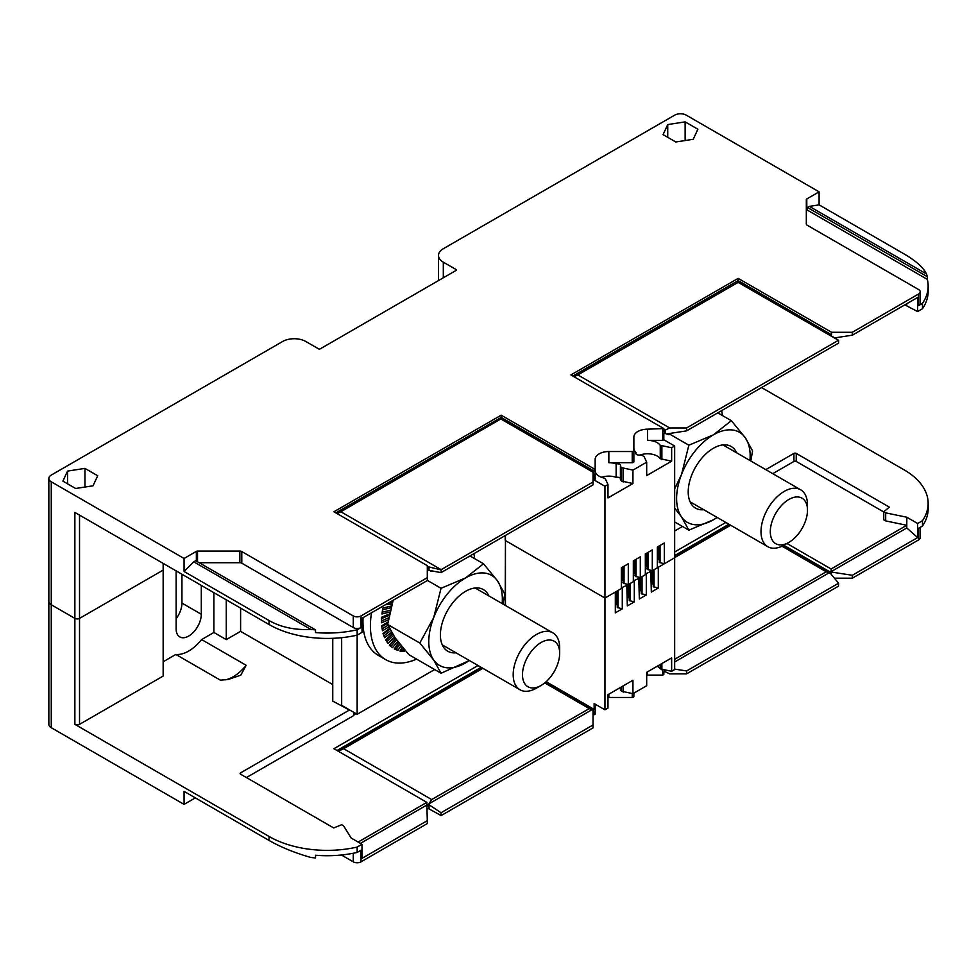 <?xml version="1.0" encoding="UTF-8"?>
<svg xmlns="http://www.w3.org/2000/svg" width="977" height="977" viewBox="0 0 977 977"><rect width="100%" height="100%" fill="white"/><g stroke="black" fill="none" stroke-linecap="round" stroke-linejoin="round"><path stroke-width="1.47" d="M341.657 637.676L341.657 705.345L357.155 714.285L434.655 669.55M674.667 530.975L682.471 526.469M593.027 475.237L593.063 474.92A1.099 0.635 0 0 1 593.344 474.639L594.126 474.187L594.126 480L595.152 479.414L595.152 468.239L594.126 468.826L501.189 415.176L333.914 511.753L427.303 565.659L427.303 580.558L361.991 618.27L361.991 632.351L357.155 635.148L357.155 714.285M559.662 653.259A26.281 15.18 120 0 0 541.075 642.524A26.281 15.18 120 0 0 522.487 674.716A26.281 15.18 -60 0 0 541.075 685.451L536.434 688.138A32.852 18.966 -60 0 1 519.996 689.762A32.852 18.966 -60 0 1 513.194 674.716A32.852 18.966 120 0 1 527.543 641.657A32.852 18.966 120 0 1 552.86 632.852A32.852 18.966 120 0 1 559.662 647.898L559.662 653.259A26.281 15.18 -60 0 1 541.075 685.451M807.478 510.189A26.281 15.18 120 0 0 788.891 499.455A26.281 15.18 120 0 0 770.303 531.647A26.281 15.18 -60 0 0 788.891 542.382L784.238 545.056A32.852 18.966 -60 0 1 767.812 546.693A32.852 18.966 -60 0 1 761.01 531.647A32.852 18.966 120 0 1 775.347 498.575A32.852 18.966 120 0 1 800.664 489.782A32.852 18.966 120 0 1 807.478 504.816L807.478 510.189A26.281 15.18 -60 0 1 788.891 542.382M721.649 410.621A73.922 42.683 -60 0 1 722.406 415.53M688.858 445.207L681.531 474.48A52.025 30.031 -60 0 1 713.381 434.85L688.858 445.207L669.685 434.142M674.667 508.064L681.531 516.955A52.025 30.031 120 0 1 681.531 474.48L674.667 488.891M688.858 530.157L713.381 519.801A52.025 30.031 120 0 1 681.531 516.955L688.858 530.157L674.667 521.962M717.118 517.419A52.025 30.031 120 0 1 713.381 519.801L717.191 517.456M713.381 434.85A52.025 30.031 -60 0 1 745.243 437.696L731.333 420.684L713.381 434.85M749.982 460.509A52.025 30.031 120 0 0 745.243 437.696L752.571 450.898L750.812 460.997M703.794 509.725A35.599 20.554 120 0 1 688.211 491.858A35.599 20.554 -60 0 1 708.496 451.63A35.599 20.554 -60 0 1 736.658 452.815M731.333 420.684L717.777 412.856M401.132 645.675L397.908 650.413L396.32 649.229L399.837 644.087M404.881 650.12L404.136 651.488L402.475 650.413L403.501 648.52M402.475 650.413L400.79 650.267L402.439 647.25M388.614 602.894L392.388 602.699M391.936 604.201L385.781 604.531M382.215 612.2L390.348 610.21M382.544 609.807L390.959 607.743M389.933 612.017L381.958 613.971L382.776 608.097L391.435 605.972M416.568 659.109A73.922 42.683 120 0 1 385.707 659.658A73.922 42.683 120 0 1 370.405 625.817A73.922 42.683 -60 0 1 371.516 612.774M473.833 553.703A73.922 42.683 -60 0 1 474.59 558.612M388.382 619.882L381.567 622.764L381.555 617.281L389.518 613.91M381.567 618.6L389.225 615.351M404.136 651.488L400.008 651.109L402.243 647.018M397.908 650.413L394.256 648.972L398.628 642.561M397.737 641.413L392.473 647.69L389.408 645.247L395.343 638.176M394.561 637.053L388.003 643.416L385.622 640.033L392.278 633.584M391.545 632.351L384.633 637.712L383.008 633.499L389.444 628.504M388.736 627.014L382.471 630.763L381.628 625.83L388.028 622.019M396.32 649.229L394.842 648.655L398.824 642.817M392.473 647.69L390.983 646.42L396.54 639.813M390.983 646.42L389.408 645.247M389.738 645.431L395.563 638.482M386.88 641.804L393.462 635.429M385.903 640.436L392.546 634M383.924 635.856L390.58 630.678M383.253 634.134L389.75 629.103M382.141 628.785L387.991 625.292M381.799 626.782L387.845 623.167M381.567 620.835L388.748 617.794M385.707 659.658L378.27 655.359A73.922 42.683 120 0 1 362.955 621.519A73.922 42.683 -60 0 1 363.065 617.647M400.79 650.267L400.008 651.109M393.169 600.269L387.661 624.462L394.989 637.676L408.899 654.675L441.042 673.238L469.375 660.537M441.042 588.288L433.715 617.549A52.025 30.031 -60 0 1 465.565 577.92L441.042 588.288L427.303 580.35M419.805 643.025L433.715 660.025A52.025 30.031 120 0 1 433.715 617.549L419.805 643.025L387.661 624.462M469.314 660.489A52.025 30.031 120 0 1 465.565 662.87A52.025 30.031 120 0 1 433.715 660.025L441.042 673.238M465.565 577.92A52.025 30.031 -60 0 1 497.427 580.765L483.517 563.766L465.565 577.92M502.166 603.591A52.025 30.031 120 0 0 497.427 580.765L504.755 593.979L502.996 604.067M455.99 652.807A35.599 20.554 120 0 1 440.395 634.928A35.599 20.554 -60 0 1 460.68 594.712A35.599 20.554 -60 0 1 488.842 595.897M483.517 563.766L469.961 555.937M657.338 567.039L658.303 567.246L674.667 557.806L664.299 563.778L664.299 542.992L657.338 547.01L657.338 567.808L652.294 570.715L652.294 549.917L645.333 553.947L645.333 574.732L640.301 577.639L640.301 556.853L633.328 560.871L633.328 581.669L628.296 584.576L628.296 563.778L621.323 567.808L621.323 588.594L604.958 598.046L615.327 592.062L615.327 612.848L622.288 608.83L617.256 607.486L617.256 590.938M645.333 568.37L647.262 568.37M650.78 570.397L651.329 592.062L658.303 588.032L653.271 586.701L653.271 570.153M645.333 573.975L651.329 571.264M633.328 575.294L635.258 575.294M638.775 577.322L639.324 598.986L646.298 594.969L641.266 593.625L641.266 577.077M633.328 580.9L639.324 578.201M621.323 582.219L623.265 582.219M626.77 584.258L627.332 605.923L634.293 601.893L629.261 600.562L629.261 584.014M621.323 587.836L627.332 585.125M594.126 480L604.958 486.265L604.958 598.046L505.451 540.586L505.451 535.445M163.159 563.387L163.159 570.092L79.528 618.38A3.285 1.893 180 0 1 74.875 618.38A3.285 1.893 0 0 0 79.528 618.38L163.159 570.092L163.159 676.06L79.528 724.348A3.285 1.893 180 0 1 74.875 724.348L269.066 836.471L269.066 840.452L184.067 791.37L184.067 804.376L51.256 727.706A8.219 4.738 0 0 1 48.85 724.348L48.85 601.392A8.219 4.738 0 0 0 51.256 604.751L74.875 618.38L51.256 604.751A8.219 4.738 180 0 1 48.85 601.392L48.85 478.437A8.219 4.738 180 0 1 51.256 475.091L282.609 341.51A16.426 9.489 180 0 1 305.85 341.51L318.624 348.887A1.099 0.635 180 0 0 320.175 348.887L456.088 270.421A1.099 0.635 180 0 0 456.088 269.53L443.302 262.154A16.426 9.489 180 0 1 438.49 255.449A16.426 9.489 180 0 1 443.302 248.732L674.667 115.164A8.219 4.738 180 0 1 686.281 115.164L819.092 191.846L819.092 204.852L904.091 253.935C915.767 260.737 923.241 267.417 926.514 273.987L809.408 206.379L819.092 204.852M662.797 669.941L662.797 675.095L663.823 674.496L663.823 672.261L664.592 671.81A1.099 0.635 180 0 1 665.081 671.651L665.374 670.344M505.451 605.484L505.451 540.586L604.958 598.046L604.958 709.815L607.975 708.081L607.975 694.671L632.937 680.261L632.937 693.67L646.689 685.732L646.689 672.31L671.651 657.9L671.651 671.309L674.667 669.575L674.667 446.025L671.651 447.759L671.651 461.168L660.257 458.726A13.69 7.901 180 0 0 640.314 454.964M593.027 724.983L441.03 812.742L441.164 815.563L593.027 727.889L593.027 710.108A1.099 0.635 180 0 1 593.344 709.815L594.126 714.737L593.027 714.102M665.374 671.785L669.66 673.861L686.599 673.861L838.461 586.188L838.596 583.208L686.599 670.955L686.599 673.861M662.797 675.095L647.556 675.095A13.69 7.901 180 0 0 646.689 675.107M920.212 527.372L920.212 537.68A5.471 3.163 180 0 1 918.6 539.915L852.323 578.189L834.419 578.189M195.339 797.879L184.067 804.376M361.026 861.836L427.303 823.574L427.303 820.668L361.991 858.368L361.991 844.287L357.155 847.083L357.155 852.445L361.026 850.21L361.026 861.836A5.471 3.163 180 0 1 353.283 861.836L341.437 854.997M594.126 714.737L595.152 714.15L595.152 704.148M595.152 705.345A13.69 7.901 180 0 1 595.286 704.234M607.975 697.456A13.69 7.901 180 0 1 608.842 697.444L632.229 697.444L632.229 693.56M633.865 693.133L633.865 696.491A1.649 0.953 180 0 1 632.229 697.444M428.927 803.851L592.038 709.681L589.265 708.594L431.7 799.565L428.927 803.851L429.843 805.28L441.03 812.742M593.027 710.206L592.038 709.681M360.44 843.395L426.851 805.048L427.303 820.668M852.323 578.189L852.323 575.282L917.635 537.57L917.635 523.489L922.471 520.692L922.471 526.053L918.6 528.288L918.6 539.915M622.288 588.032L622.288 608.83M634.293 581.107L634.293 601.893M646.298 574.183L646.298 594.969M658.303 567.246L658.303 588.032M427.303 809.078A1.099 0.635 180 0 1 428.109 808.467L429.025 808.919L429.025 805.06L426.851 804.608M441.03 815.514L429.025 808.919M427.303 805.952A1.099 0.635 180 0 1 428.109 805.341M604.958 709.815L594.126 703.562L594.126 709.375L593.344 709.815M594.126 709.375L546.167 681.69M358.119 842.052L426.851 802.373L426.851 805.048M426.851 802.373L333.914 748.712L478.022 665.52M431.7 799.565L343.623 748.712L482.87 668.329M589.265 708.594L544.763 682.899M781.991 546.228L826.237 571.777L674.667 659.292M730.686 525.247L674.667 557.598M883.758 511.972L796.243 461.449A1.649 0.953 0 0 0 793.922 461.449L772.758 473.662M765.797 469.644L793.922 453.401A1.649 0.953 180 0 1 796.243 453.401L889.339 507.148L883.758 511.753L883.758 519.801L885.687 520.912L906.79 525.272L831.097 568.98L786.949 543.493M725.838 522.451L674.667 551.993M355.994 713.625L353.906 714.822M353.637 712.257L353.662 715.628L246.412 777.558M429.843 805.28L429.025 805.06M343.623 748.712L338.347 751.276M545.251 682.496L593.063 710.108M338.176 751.179L482.272 667.987M481.111 667.315L337.016 750.507M826.237 571.777L829.009 572.864L674.667 661.979M883.758 511.753L885.687 512.864L906.79 517.224L906.79 527.959L831.097 571.667L831.097 568.98M782.638 545.923L830.035 573.291A1.099 0.635 180 0 1 831.097 572.815L831.549 572.07L852.323 575.282M830.194 573.45L829.009 572.864M674.667 556.914L730.088 524.905M906.79 527.959L917.635 537.57M674.667 669.111L686.599 670.955M838.596 583.208L830.768 573.804M728.927 524.234L674.667 555.571M831.549 572.815L783.847 545.276M906.79 517.224L917.635 523.489M226.273 599.829L226.273 639.617L213.878 632.473L201.604 639.569L246.131 665.276L240.794 675.192L228.154 679.503L220.362 680.151L175.836 654.443A36.137 20.871 120 0 0 201.604 639.569M226.273 639.617L240.598 631.35L240.598 608.097M332.754 684.559L240.598 631.35M332.754 638.311L332.754 701.095L349.412 710.047L240.598 772.856L240.598 774.199A1.649 0.953 180 0 1 240.122 773.528A1.649 0.953 180 0 1 240.598 772.856M240.598 774.199L333.694 827.946L341.657 824.722L343.599 825.846L351.146 838.022L361.991 844.287M357.155 847.083A82.141 47.421 180 0 1 269.066 836.471M163.159 661.759L175.836 654.443M761.584 387.564L904.091 469.839A82.141 47.421 180 0 1 928.15 503.375A82.141 47.421 180 0 1 922.471 520.692M213.878 592.673L213.878 632.473M357.155 852.445A82.141 47.421 180 0 1 315.534 855.241L315.534 857.928A82.141 47.421 180 0 1 310.857 857.464C294.846 852.897 280.924 847.218 269.066 840.452M176.129 618.673A17.794 10.271 120 0 0 181.942 603.078L181.942 574.232M176.129 570.873L176.129 628.785A17.794 10.271 120 0 0 179.817 636.931A17.794 10.271 120 0 0 193.531 632.156A17.794 10.271 120 0 0 201.299 614.252L201.299 585.406M246.131 665.276A36.137 20.871 -60 0 1 225.54 679.809M928.15 503.375L928.15 508.736A82.141 47.421 180 0 1 922.471 526.053M885.687 520.912L885.687 512.864M620.407 688.553A3.285 1.893 0 0 0 619.674 687.906M620.407 687.49L620.407 689.945A13.69 7.901 180 0 1 621.531 691.215L632.937 693.67M657.24 666.229A13.69 7.901 180 0 1 660.257 668.866L671.651 671.309M621.531 691.215L621.531 686.843M623.167 692.156L623.167 685.903M660.257 668.866L660.257 664.482M661.881 669.807L661.881 663.542M617.256 605.032L615.901 604.25A1.368 0.794 0 0 0 615.327 604.042M629.261 598.095L627.906 597.313A1.368 0.794 0 0 0 627.332 597.118M641.266 591.17L639.911 590.389A1.368 0.794 0 0 0 639.324 590.181M653.271 584.234L651.915 583.452A1.368 0.794 0 0 0 651.329 583.257M618.038 590.499L618.038 607.938M630.031 583.562L630.031 601.002M642.036 576.638L642.036 594.077M654.04 569.701L654.04 587.14M621.323 579.788A1.368 0.794 180 0 1 621.909 579.984L623.265 580.765M623.265 566.684L623.265 583.232L628.296 584.576M633.328 572.864A1.368 0.794 180 0 1 633.914 573.059L635.258 573.841M635.258 559.76L635.258 576.296L640.301 577.639M645.333 565.927A1.368 0.794 180 0 1 645.907 566.135L647.262 566.916M647.262 552.823L647.262 569.371L652.294 570.715M657.338 559.003A1.368 0.794 180 0 1 657.912 559.198L659.267 559.98M659.267 545.899L659.267 562.434L664.299 563.778M505.207 605.349L505.451 539.915M594.126 468.826L594.126 471.061L501.189 417.411L335.856 512.864M501.189 415.176L501.189 417.411M594.126 471.061L593.344 471.512A1.099 0.635 0 0 0 593.063 471.793L593.027 481.979L441.164 569.652L340.851 511.753L501.189 418.754L593.063 471.793M686.599 427.95L669.66 427.95L577.822 374.936L738.16 282.365L838.461 340.277L686.599 427.95L686.599 430.857L666.412 433.983L665.081 433.336A1.099 0.635 0 0 0 664.592 433.507L663.823 428.585L570.886 374.936L738.16 278.36L738.16 280.594L572.827 376.047M593.027 472.196L501.189 419.182M595.152 468.239L595.152 459.434A13.69 7.901 0 0 1 608.842 451.533L632.229 451.533A1.649 0.953 0 0 0 633.865 450.58L633.865 461.767A1.649 0.953 180 0 1 632.229 462.707L608.842 462.707L608.842 451.533M427.303 577.663L361.026 615.925L361.026 627.552L357.155 629.786L357.155 635.148A82.141 47.421 0 0 1 269.066 624.535L269.066 620.554L184.067 571.484L193.751 561.824L310.857 629.432A82.141 47.421 0 0 0 315.534 629.896L315.534 632.583A82.141 47.421 0 0 0 357.155 629.786M51.256 727.706L51.256 481.795L184.067 558.465L196.365 551.37A1.649 0.953 180 0 1 197.525 551.089L239.853 551.089A2.736 1.575 180 0 1 241.795 551.553L353.283 615.925A5.471 3.163 0 0 0 361.026 615.925M51.256 481.795A8.219 4.738 180 0 1 48.85 478.437M920.212 291.769L920.212 303.395A5.471 3.163 180 0 1 918.6 305.63L918.6 294.004A5.471 3.163 0 0 0 920.212 291.769A5.471 3.163 0 0 0 918.6 289.534L807.112 225.174A2.736 1.575 180 0 1 806.318 224.051L806.318 199.613A1.649 0.953 180 0 1 806.794 198.942L819.092 191.846M918.6 294.004L852.323 332.278L831.549 332.278L738.16 278.36M663.823 428.585L647.556 429.172A13.69 7.901 0 0 0 633.865 437.085L633.865 450.58M697.871 129.233L685.133 121.881L667.731 124.58L663.065 134.618L675.803 141.983L693.218 139.284L697.871 129.233M97.7 475.75L84.962 468.386L67.56 471.085L62.894 481.136L75.632 488.488L93.035 485.801L97.7 475.75M685.133 121.881L685.133 140.541M667.731 124.58L667.731 137.317M84.962 468.386L84.962 487.047M67.56 471.085L67.56 483.823M669.66 427.95L665.081 430.21L663.823 429.477M686.599 430.857L838.596 343.098L838.596 340.326L830.194 335.135M852.323 332.278L852.323 335.172L917.635 297.472L917.635 311.553L922.471 308.756L922.471 303.395A82.141 47.421 0 0 0 928.15 286.078A82.141 47.421 0 0 0 927.32 279.373L927.32 276.686A82.141 47.421 0 0 0 926.514 273.987M852.323 335.172L834.688 337.908M441.164 569.652L441.03 572.644L593.027 484.885L593.027 481.979M918.6 305.63L922.471 303.395M671.651 461.168L646.689 475.591L646.689 462.17L632.937 470.108L632.937 483.53L607.975 497.94L607.975 484.531L604.958 486.265M573.987 376.719L738.16 282.365M738.16 281.938L830.035 334.977A1.099 0.635 0 0 1 831.097 334.513L831.097 335.697M831.097 334.513L738.16 280.594M662.797 429.172L662.797 440.358L663.823 439.76L663.823 433.947L664.592 433.507M663.823 439.76L674.667 446.025M831.549 334.513L831.549 332.278M671.26 433.226L668.671 434.728L666.668 433.947M836.984 337.553L835.494 338.408M430.833 571.203L432.005 571.362M574.061 376.756L577.822 374.936M441.03 572.644L428.109 570.153A1.099 0.635 0 0 0 427.303 570.763M337.016 513.536L501.189 418.754M441.03 569.86L427.303 566.562M428.109 567.026A1.099 0.635 0 0 0 427.303 567.637M340.851 511.753L337.089 513.572M917.635 311.553L904.8 304.885M922.471 308.756A82.141 47.421 0 0 0 928.15 291.439L928.15 286.078M74.875 724.348L74.875 512.424L269.066 624.535M809.408 206.379L807.478 207.49L927.32 276.686M927.32 279.373L807.478 210.177L807.478 207.49M807.478 210.177L806.794 210.568A1.649 0.953 0 0 0 806.318 211.24M906.79 305.3L906.79 303.725M184.067 558.465L184.067 571.484M315.534 629.896L195.681 560.7L193.751 561.824M199.174 562.715L239.853 562.715L239.853 551.089M361.026 627.552A5.471 3.163 180 0 1 353.283 627.552L241.795 563.179A2.736 1.575 0 0 0 239.853 562.715M269.066 620.554C280.924 627.258 294.846 630.214 310.857 629.432M646.689 462.17L644.075 456.528L642.451 455.587A13.69 7.901 0 0 1 640.24 454.94A3.285 1.893 180 0 1 635.758 453.181A3.285 1.893 180 0 1 635.978 452.485A13.69 7.901 0 0 1 633.865 448.26M632.937 470.108L621.531 467.665A13.69 7.901 0 0 0 620.407 466.395A3.285 1.893 180 0 0 620.639 465.699A3.285 1.893 180 0 0 616.145 463.928A13.69 7.901 0 0 0 608.842 462.707M662.797 440.358L647.556 440.358L647.556 429.172M671.651 447.759L660.257 445.304A13.69 7.901 0 0 0 647.556 440.358M595.152 470.609A13.69 7.901 0 0 0 603.725 477.948L605.349 478.889L607.975 484.531M635.978 453.878L635.978 452.485M660.257 445.304L660.257 458.726M632.937 483.53L621.531 481.075A13.69 7.901 0 0 0 620.407 479.805L620.407 466.395M601.588 477.326A13.69 7.901 180 0 1 616.145 477.35L616.145 463.928M620.407 478.412A3.285 1.893 0 0 0 616.145 477.35M661.881 446.245L661.881 459.666M621.531 467.665L621.531 481.075M623.167 468.606L623.167 482.015M660.049 562.886L660.049 545.447M648.044 569.823L648.044 552.384M636.039 576.748L636.039 559.308M624.034 583.672L624.034 566.245M664.592 670.222L664.592 671.81M831.097 574.195L831.097 572.815M796.243 453.401L796.243 461.449M348.239 709.143L348.239 710.047M79.528 515.099L79.528 724.348M353.283 853.263L353.283 861.836M201.299 614.252L181.942 603.078M793.922 453.401L793.922 461.449M608.842 694.171L608.842 697.444M647.556 671.81L647.556 675.095M615.901 591.72L615.901 604.25M627.906 584.49L627.906 597.313M639.911 577.566L639.911 590.389M651.915 570.629L651.915 583.452M593.344 474.639L593.344 471.512M665.374 430.039L665.374 433.47M429.025 566.758L429.025 570.617M806.794 198.942L806.794 210.568M443.302 262.154L443.302 277.798M456.088 269.53L456.088 270.421M196.365 561.103L196.365 551.37M197.525 561.775L197.525 551.089M241.795 563.179L241.795 551.553M353.283 615.925L353.283 627.552M632.229 451.533L632.229 462.707M657.912 559.198L657.912 546.68M645.907 566.135L645.907 553.605M633.914 573.059L633.914 560.542M621.909 579.984L621.909 567.466M442.3 644.893L519.996 689.762M475.152 587.995L552.86 632.852M690.104 501.824L767.812 546.693M722.968 444.914L800.664 489.782M353.906 715.298L353.882 712.404M438.49 255.449L438.49 280.582M505.207 540.257L505.207 535.579"/></g></svg>
